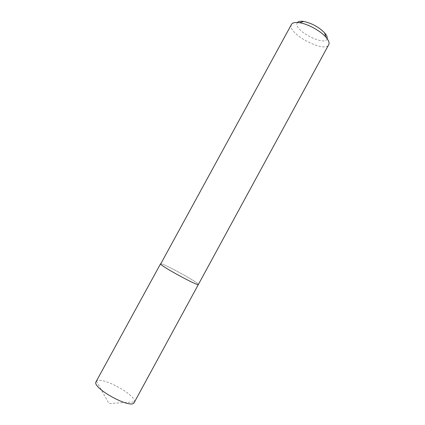 <?xml version="1.0" encoding="UTF-8"?>
<svg xmlns="http://www.w3.org/2000/svg" width="425" height="425" viewBox="0 0 425 425"><rect width="100%" height="100%" fill="white"/><g stroke="black" fill="none" stroke-linecap="round" stroke-linejoin="round"><path stroke-width="0.32" stroke-dasharray="2.12 1.59" d="M297.42 22.498L296.884 23.683C295.062 31.45 325.476 46.596 327.149 38.691M291.449 24.453L291.125 25.479C289.149 34.728 325.029 53.199 328.737 44.784M160.809 263.771C164.045 263.585 199.936 283.358 198.433 284.506C199.936 283.358 164.045 263.585 160.809 263.771L160.533 263.845M96.087 381.677L96.677 381.05C102.234 376.322 136.361 395.17 134.481 401.949L134.295 402.507M96.459 381.214L108.959 403.527L134.481 401.949"/><path stroke-width="0.64" d="M160.533 263.845C158.435 264.711 196.977 285.85 198.332 284.575C196.977 285.85 158.435 264.711 160.533 263.845L96.087 381.677C91.295 387.457 129.986 409.089 134.034 402.863L328.95 44.269C329.46 42.431 328.413 40.03 325.805 37.055C320.354 30.781 307.758 23.912 299.535 22.732C295.2 22.1 292.506 22.674 291.449 24.453L160.809 263.771M327.149 38.691C327.547 37.182 326.703 35.238 324.62 32.858C318.766 27.003 311.796 23.205 303.705 21.457C300.565 20.995 298.472 21.34 297.42 22.498M303.705 21.457L299.535 22.732M324.62 32.858L325.805 37.055"/></g></svg>
